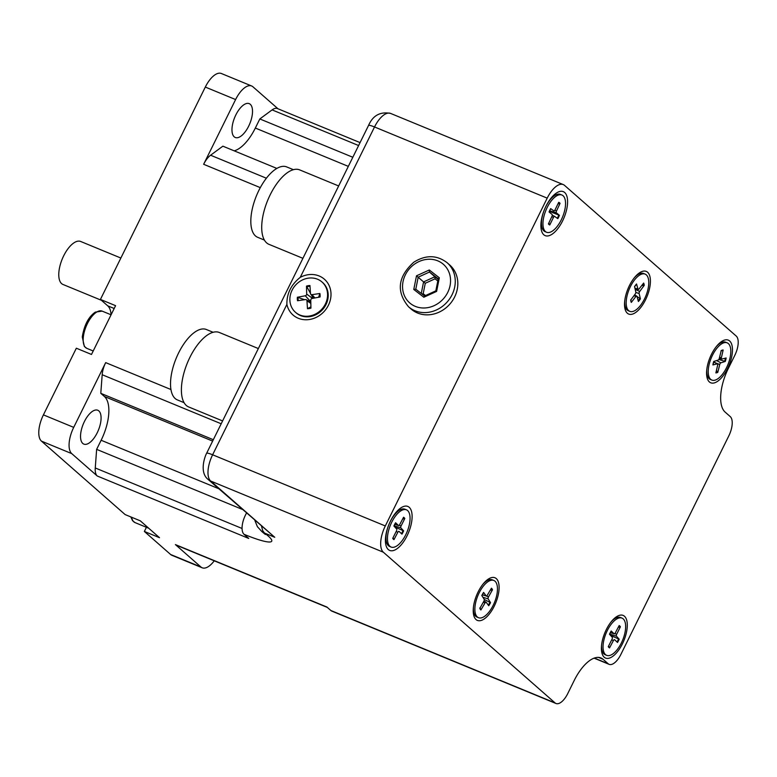 <?xml version="1.0" encoding="UTF-8"?>
<svg xmlns="http://www.w3.org/2000/svg" width="777" height="777" viewBox="0 0 777 777"><rect width="100%" height="100%" fill="white"/><g stroke="black" fill="none" stroke-linecap="round" stroke-linejoin="round"><path stroke-width="1.17" d="M636.985 296.464L640.403 298.844L639.131 293.502L635.839 292.443M639.131 293.502A1.573 0.699 112.4 0 1 639.714 291.453L644.24 285.353L641.666 285.606M640.403 298.844A12.179 5.429 112.4 0 1 638.403 301.486L636.955 296.367A1.573 0.699 112.4 0 0 636.742 296.066A1.573 0.699 112.4 0 0 635.877 296.513L631.293 302.408A12.179 5.429 112.4 0 1 630.701 300.116L635.227 294.007A1.573 0.699 112.4 0 0 635.809 291.967L634.547 286.616A12.179 5.429 112.4 0 1 636.538 283.984L637.985 289.093A1.573 0.699 112.4 0 0 638.257 289.423A1.573 0.699 112.4 0 0 639.063 288.957L643.647 283.061A12.179 5.429 112.4 0 1 644.24 285.353M629.797 311.344A20.134 8.974 -67.6 0 1 626.641 307.002A20.134 8.974 -67.6 0 1 631.497 284.518A20.134 8.974 -67.6 0 1 645.143 274.116A20.134 8.974 -67.6 0 1 645.765 296.154A20.134 8.974 -67.6 0 1 629.797 311.344L628.302 310.732A20.134 8.974 -67.6 0 1 625.194 306.556A20.134 8.974 -67.6 0 1 625.145 306.391A20.134 8.974 -67.6 0 1 624.698 301.194M634.372 277.729A20.134 8.974 -67.6 0 1 638.5 274.271A20.134 8.974 -67.6 0 1 643.647 273.504L645.143 274.116M261.567 526.35L262.733 530.73L264.51 533.061A50.641 6.828 26.3 0 1 244.036 534.304A16.103 7.178 -67.6 0 1 246.494 513.121M274.737 537.276L210.674 481.041A10.985 9.722 -48.7 0 1 208.246 479.545L274.737 537.276L264.51 533.061A16.103 12.791 126.5 0 1 261.985 531.691A16.103 12.791 126.5 0 1 261.975 531.682L257.41 526.709L254.875 520.473M244.036 534.304L248.737 538.442L97.261 476.01L71.756 453.622A21.96 9.79 -67.6 0 1 73.708 427.369L105.682 362.626A16.841 7.508 -67.6 0 0 102.185 374.728L221.192 423.776M327.34 607.42L176.389 545.211A16.841 7.508 -67.6 0 1 175.417 544.599L326.894 607.031L330.876 610.518A16.103 7.178 112.4 0 0 331.798 611.101L555.982 703.496A16.103 7.178 -67.6 0 1 555.06 702.913L383.352 552.214A21.96 9.79 -67.6 0 1 385.305 525.951L212.616 454.788L286.898 304.39C286.674 293.638 291.122 284.635 300.243 277.37A23.796 21.057 131.3 0 1 330.983 295.493A23.796 21.057 131.3 0 1 298.271 318.259A23.796 21.057 131.3 0 1 286.898 304.39M424.873 314.763A29.283 25.913 131.3 0 1 411.082 309.003L408.517 306.75A29.283 25.913 -48.7 0 0 422.309 312.519A29.283 25.913 -48.7 0 0 452.01 294.842A29.283 25.913 -48.7 0 0 447.154 262.733L449.718 264.976A29.283 25.913 131.3 0 1 454.574 297.096A29.283 25.913 131.3 0 1 424.873 314.763M300.243 277.37L374.524 126.972L547.202 198.135A21.96 9.79 -67.6 0 1 563.257 184.576A21.96 9.79 -67.6 0 1 564.529 185.373L736.237 336.072A16.103 7.178 -67.6 0 1 734.809 355.332L728.379 368.337A36.606 16.317 112.4 0 0 725.135 412.101L730.254 416.608A16.103 7.178 -67.6 0 1 728.826 435.858L620.891 654.399A16.103 7.178 -67.6 0 1 609.119 664.345A16.103 7.178 -67.6 0 1 608.187 663.762L603.059 659.265A36.606 16.317 112.4 0 0 600.951 657.944A36.606 16.317 112.4 0 0 574.184 680.535L567.764 693.55A16.103 7.178 -67.6 0 1 555.982 703.496M547.202 198.135L385.305 525.951M564.685 192.502A23.796 10.606 -67.6 0 1 560.508 224.708A23.796 10.606 -67.6 0 1 541.501 230.701A23.796 10.606 -67.6 0 1 544.434 209.596A23.796 10.606 -67.6 0 1 557.216 192.55A23.796 10.606 -67.6 0 1 564.685 192.502M409.207 507.303A23.796 10.606 -67.6 0 1 405.031 539.52A23.796 10.606 -67.6 0 1 386.023 545.503A23.796 10.606 -67.6 0 1 388.956 524.397A23.796 10.606 -67.6 0 1 401.738 507.352A23.796 10.606 -67.6 0 1 409.207 507.303M496.289 578.593A23.057 10.276 -67.6 0 1 492.239 609.819A23.057 10.276 -67.6 0 1 473.815 615.617A23.057 10.276 -67.6 0 1 476.66 595.163A23.057 10.276 -67.6 0 1 489.054 578.642A23.057 10.276 -67.6 0 1 496.289 578.593M647.591 272.241A23.057 10.276 -67.6 0 1 643.541 303.467A23.057 10.276 -67.6 0 1 625.116 309.275A23.057 10.276 -67.6 0 1 627.962 288.821A23.057 10.276 -67.6 0 1 640.355 272.29A23.057 10.276 -67.6 0 1 647.591 272.241M624.465 616.248A23.057 10.276 -67.6 0 1 620.425 647.464A23.057 10.276 -67.6 0 1 601.99 653.272A23.057 10.276 -67.6 0 1 604.846 632.818A23.057 10.276 -67.6 0 1 617.229 616.297A23.057 10.276 -67.6 0 1 624.465 616.248M729.632 340.967A23.057 10.276 -67.6 0 1 725.592 372.193A23.057 10.276 -67.6 0 1 707.167 378.001A23.057 10.276 -67.6 0 1 710.013 357.546A23.057 10.276 -67.6 0 1 722.406 341.016A23.057 10.276 -67.6 0 1 729.632 340.967M321.999 281.993L322.63 282.546A20.134 17.813 131.3 0 1 322.737 309.431A20.134 17.813 131.3 0 1 296.066 312.81L295.435 312.257A20.134 17.813 131.3 0 1 289.879 300.252A20.134 17.813 131.3 0 1 301.087 280.662A20.134 17.813 131.3 0 1 321.999 281.993A20.134 17.813 131.3 0 1 322.105 308.877A20.134 17.813 131.3 0 1 295.435 312.257M310.917 306.828L307.469 308.702L306.964 300.786A1.573 1.389 -48.7 0 0 305.468 299.572L297.533 300.738A12.179 10.771 -48.7 0 1 297.377 297.251L305.303 295.775A1.573 1.389 -48.7 0 0 306.682 294.085L312.539 298.387M310.46 293.327L306.488 286.111L306.682 294.085M306.488 286.111A12.179 10.771 -48.7 0 1 309.965 285.538L310.47 293.463A1.573 1.389 -48.7 0 0 311.975 294.668L314.938 297.941M318.589 297.261L319.901 293.502L311.975 294.668M319.901 293.502A12.179 10.771 -48.7 0 1 320.056 296.989L312.131 298.465A1.573 1.389 -48.7 0 0 310.761 300.155L310.946 308.129A12.179 10.771 -48.7 0 1 307.469 308.702M311.655 295.367L312.014 295.979A5.507 4.876 131.3 0 1 312.111 295.95M310.771 300.942L307.954 300.942M312.014 295.979L312.48 298.057M304.613 299.699L297.377 297.251M546.571 232.255L545.075 231.633A20.134 8.974 -67.6 0 1 541.967 227.457A20.134 8.974 -67.6 0 1 544.454 209.605A20.134 8.974 -67.6 0 1 555.264 195.173A20.134 8.974 -67.6 0 1 560.421 194.405L561.917 195.027A20.134 8.974 -67.6 0 1 562.849 195.561A20.134 8.974 -67.6 0 1 562.072 218.162A20.134 8.974 -67.6 0 1 546.571 232.255A20.134 8.974 -67.6 0 1 545.949 210.217A20.134 8.974 -67.6 0 1 561.917 195.027M548.815 223.086L549.776 224.961A12.179 5.429 112.4 0 1 548.426 223.922L551.981 216.278A1.573 0.699 112.4 0 0 552.078 214.462L549.067 211.956A12.179 5.429 112.4 0 1 550.66 208.615L553.807 210.829A1.573 0.699 112.4 0 0 553.904 210.868A1.573 0.699 112.4 0 0 555.031 209.877L558.712 202.321A12.179 5.429 112.4 0 1 560.062 203.351L556.507 211.004A1.573 0.699 112.4 0 0 556.41 212.811L549.66 210.761M549.417 211.325L559.421 215.326L556.41 212.811M559.421 215.326A12.179 5.429 112.4 0 1 557.828 218.658L554.671 216.453A1.573 0.699 112.4 0 0 554.642 216.424A1.573 0.699 112.4 0 0 553.457 217.405L551.787 216.686M549.776 224.961L553.457 217.405M557.925 203.924L560.062 203.351M391.093 547.057L389.598 546.445A20.134 8.974 -67.6 0 1 386.49 542.268A20.134 8.974 -67.6 0 1 388.976 524.407A20.134 8.974 -67.6 0 1 399.786 509.984A20.134 8.974 -67.6 0 1 404.943 509.217L406.439 509.829A20.134 8.974 -67.6 0 1 405.507 535.236A20.134 8.974 -67.6 0 1 391.093 547.057A20.134 8.974 -67.6 0 1 390.462 525.019A20.134 8.974 -67.6 0 1 406.439 509.829M402.622 519.046L404.807 518.512L401.049 526A1.573 0.699 112.4 0 0 400.874 527.865L394.075 525.796M394.813 527L403.632 530.876L400.874 527.865M403.632 530.876A12.179 5.429 112.4 0 1 401.962 534.129L399.048 531.419A1.573 0.699 112.4 0 0 398.98 531.371A1.573 0.699 112.4 0 0 397.834 532.255L396.163 531.526M393.026 537.762L393.968 539.626L397.834 532.255M393.968 539.626A12.179 5.429 112.4 0 1 392.725 538.374L396.484 530.885A1.573 0.699 112.4 0 0 396.658 529.02L393.9 526.01A12.179 5.429 112.4 0 1 395.571 522.756L398.484 525.466A1.573 0.699 112.4 0 0 398.611 525.534A1.573 0.699 112.4 0 0 399.689 524.63L403.564 517.259A12.179 5.429 112.4 0 1 404.807 518.512M711.849 380.07A20.134 8.974 -67.6 0 1 711.217 358.042A20.134 8.974 -67.6 0 1 727.185 342.842A20.134 8.974 -67.6 0 1 729.885 358.547A20.134 8.974 -67.6 0 1 711.849 380.07L710.353 379.458A20.134 8.974 -67.6 0 1 707.235 375.281A20.134 8.974 -67.6 0 1 706.749 369.92M716.413 346.455A20.134 8.974 -67.6 0 1 720.541 342.997A20.134 8.974 -67.6 0 1 725.689 342.23L727.185 342.842M721.852 350.602L723.164 350.009L721.357 357.857A1.573 0.699 112.4 0 0 721.6 359.061A1.573 0.699 112.4 0 0 721.804 359.061L726.126 357.993A12.179 5.429 112.4 0 1 725.3 361.441L720.901 362.82A1.573 0.699 112.4 0 0 719.764 364.481L715.763 362.966M716.443 370.425L717.783 372.368L719.764 364.481M717.783 372.368A12.179 5.429 112.4 0 1 715.87 372.902L717.676 365.064A1.573 0.699 112.4 0 0 717.492 363.879A1.573 0.699 112.4 0 0 717.229 363.859L713.665 361.995M723.164 350.009A12.179 5.429 112.4 0 0 721.25 350.553L719.269 358.44A1.573 0.699 112.4 0 1 718.133 360.091L713.733 361.48A12.179 5.429 112.4 0 0 712.907 364.928L717.229 363.859M718.793 359.508L725.3 361.441M606.672 655.351A20.134 8.974 -67.6 0 1 606.05 633.313A20.134 8.974 -67.6 0 1 622.018 618.123A20.134 8.974 -67.6 0 1 623.445 619.094A20.134 8.974 -67.6 0 1 621.882 641.899A20.134 8.974 -67.6 0 1 606.672 655.351L605.186 654.729A20.134 8.974 -67.6 0 1 602.068 650.553A20.134 8.974 -67.6 0 1 601.573 645.192M611.246 621.726A20.134 8.974 -67.6 0 1 615.374 618.269A20.134 8.974 -67.6 0 1 620.522 617.501L622.018 618.123M608.595 646.046L609.527 647.911A12.179 5.429 112.4 0 1 608.294 646.639L612.062 639.16A1.573 0.699 112.4 0 0 612.247 637.286L609.498 634.255A12.179 5.429 112.4 0 1 611.178 631.002L614.073 633.741A1.573 0.699 112.4 0 0 614.209 633.818A1.573 0.699 112.4 0 0 615.287 632.915L619.172 625.563A12.179 5.429 112.4 0 1 620.405 626.825L616.637 634.304A1.573 0.699 112.4 0 0 616.452 636.178L609.654 634.1M610.528 635.382L619.191 639.209L616.452 636.178M619.191 639.209A12.179 5.429 112.4 0 1 617.511 642.462L614.617 639.724A1.573 0.699 112.4 0 0 614.549 639.675A1.573 0.699 112.4 0 0 613.412 640.549L611.732 639.821M609.527 647.911L613.412 640.549M618.22 627.36L620.405 626.825M338.655 185.956L299.65 169.881A40.268 17.949 112.4 0 0 267.715 200.272A40.268 17.949 112.4 0 0 268.968 244.337L302.913 258.323M293.405 169.677L286.694 166.919A38.073 16.968 112.4 0 0 256.497 195.649A38.073 16.968 112.4 0 0 257.682 237.315L264.394 240.074M258.343 348.552L219.337 332.488A40.268 17.949 112.4 0 0 187.403 362.869A40.268 17.949 112.4 0 0 188.656 406.944L222.601 420.93M213.102 332.284L206.391 329.516A38.073 16.968 112.4 0 0 176.194 358.255A38.073 16.968 112.4 0 0 177.379 399.912L184.091 402.68M429.283 269.988L429.467 272.037L418.191 277.185L415.792 289.209L424.533 295.998L415.792 289.209L413.772 289.452L423.824 297.241L436.606 291.414L439.335 277.787L429.283 269.988L416.501 275.816L423.582 281.905L421.27 293.463M438.228 278.836L429.467 272.037L434.858 276.767L423.582 281.905L425.272 283.275L435.042 278.817L434.858 276.767L438.141 279.312M439.335 277.787L438.345 278.924M436.606 291.414L435.936 290.948M423.824 297.241L424.64 296.076M425.553 295.532L423.183 293.696L422.028 294.046M214.248 560.809A21.96 9.79 -67.6 0 1 202.185 567.783A21.96 9.79 -67.6 0 1 200.922 566.987L175.417 544.599M93.201 350.981L86.81 348.349A20.134 8.974 -67.6 0 1 85.043 346.989A20.134 8.974 -67.6 0 1 87.16 324.096A20.134 8.974 -67.6 0 1 102.146 311.121L111.072 314.792A27.457 12.238 112.4 0 0 107.731 305.837L100.427 299.427L115.579 305.672L91.492 354.458L76.34 348.213L43.415 414.879A21.96 9.79 112.4 0 0 41.463 441.142L125.136 514.578L140.287 520.823L159.508 537.694L144.357 531.449L170.629 554.506A21.96 9.79 112.4 0 0 171.892 555.293L202.185 567.783M266.385 178.215L210.586 155.225A16.841 7.508 -67.6 0 0 203.642 164.287L235.606 99.553A21.96 9.79 -67.6 0 1 251.67 85.994A21.96 9.79 -67.6 0 1 252.933 86.791L277.991 108.78M251.67 85.994L221.367 73.504A21.96 9.79 112.4 0 0 205.313 87.063L100.427 299.427M98.844 410.916A18.298 8.159 112.4 0 0 97.785 410.256A18.298 8.159 112.4 0 0 83.265 424.067A18.298 8.159 112.4 0 0 83.838 444.104A18.298 8.159 112.4 0 0 97.805 431.556A18.298 8.159 112.4 0 0 98.844 410.916M248.65 126.195A18.298 8.159 112.4 0 0 249.213 103.642A18.298 8.159 112.4 0 0 234.693 117.463A18.298 8.159 112.4 0 0 235.266 137.49A18.298 8.159 112.4 0 0 248.65 126.195M144.357 531.449L146.416 527.282M97.261 476.01A16.841 7.508 -67.6 0 1 95.26 467.968L96.639 449.359L101.136 440.258A36.606 16.317 112.4 0 0 104.39 396.484L100.796 393.337L102.185 374.728M213.325 439.714L100.796 393.337M242.201 509.343L96.639 449.359M210.586 155.225L222.873 146.173L276.855 168.424M234.198 150.845A36.606 16.317 112.4 0 0 255.332 128.05L259.829 118.949L272.105 109.897A16.841 7.508 -67.6 0 1 277.467 108.566L360.062 142.599M352.816 157.265L259.829 118.949M120.872 258.042L80.672 241.472A23.242 10.363 112.4 0 0 76.933 241.394A23.242 10.363 112.4 0 0 60.868 262.743A23.242 10.363 112.4 0 0 62.956 284.46L101.437 300.31M480.05 608.187L480.905 609.964A12.179 5.429 112.4 0 1 479.836 608.391L483.867 601.213A1.573 0.699 112.4 0 0 484.168 599.271L481.808 595.541A12.179 5.429 112.4 0 1 483.605 592.424L486.12 595.872A1.573 0.699 112.4 0 0 486.295 596.008A1.573 0.699 112.4 0 0 487.305 595.231L491.433 588.199A12.179 5.429 112.4 0 1 492.501 589.772L490.229 590.248M484.246 599.456L490.53 602.631L488.17 598.892L482.905 597.27M490.53 602.631A12.179 5.429 112.4 0 1 488.733 605.739L486.217 602.292A1.573 0.699 112.4 0 0 486.101 602.185A1.573 0.699 112.4 0 0 485.033 602.933L483.333 602.175M492.501 589.772L488.471 596.95A1.573 0.699 112.4 0 0 488.17 598.892M480.905 609.964L485.033 602.933M478.496 617.696A20.134 8.974 -67.6 0 1 477.874 595.658A20.134 8.974 -67.6 0 1 493.842 580.468A20.134 8.974 -67.6 0 1 495.872 582.196A20.134 8.974 -67.6 0 1 493.288 605.128A20.134 8.974 -67.6 0 1 478.496 617.696L477 617.084A20.134 8.974 -67.6 0 1 473.892 612.907A20.134 8.974 -67.6 0 1 473.397 607.546M483.071 584.081A20.134 8.974 -67.6 0 1 487.198 580.623A20.134 8.974 -67.6 0 1 492.346 579.856L493.842 580.468M639.937 298.31A11.509 5.128 -67.6 0 1 638.17 300.68M643.103 283.76A11.509 5.128 -67.6 0 1 643.531 285.674M631.312 301.777A11.509 5.128 -67.6 0 1 630.788 300M637.985 289.093L634.896 288.112M639.714 291.453L635.188 289.345M635.877 296.513L634.022 295.639M330.876 610.518L555.06 702.913M390.578 113.413C380.254 111.422 372.902 115.452 368.521 125.485A10.985 1.476 -153.7 0 1 374.524 126.972A21.96 9.79 -67.6 0 1 390.578 113.413L563.257 184.576M208.246 479.545C199.233 472.688 204.604 456.934 206.614 453.292A10.985 1.476 26.3 0 1 212.616 454.788A21.96 9.79 -67.6 0 0 210.674 481.041L383.352 552.214M598.513 657.391L603.059 659.265M594.337 658.061L608.187 663.762M305.303 295.775L310.072 301M306.964 300.786L310.829 303.399M298.281 300.631A11.509 10.179 131.3 0 1 298.154 297.29M306.682 286.868A11.509 10.179 131.3 0 1 310.013 286.295M319.415 293.755A11.509 10.179 131.3 0 1 319.58 297.076M310.936 307.663A11.509 10.179 131.3 0 1 307.605 308.197M556.507 211.004L554.797 210.276M554.603 216.414L552.272 215.171L554.642 216.424M558.42 202.914A11.509 5.128 -67.6 0 1 559.421 203.807M558.818 215.015A11.509 5.128 -67.6 0 1 557.274 218.269M549.718 224.203A11.509 5.128 -67.6 0 1 548.62 223.494M398.484 525.466L394.774 524.339M401.049 526L399.271 525.233M403.049 530.526A11.509 5.128 -67.6 0 1 401.447 533.663M393.92 538.888A11.509 5.128 -67.6 0 1 392.997 538.121A11.509 5.128 -67.6 0 1 392.909 538.005M403.234 517.89A11.509 5.128 -67.6 0 1 404.157 518.949M720.901 362.82L716.598 360.577M721.357 357.857L719.589 357.197M725.397 358.168A11.509 5.128 -67.6 0 1 724.611 361.373M717.579 371.6A11.509 5.128 -67.6 0 1 716.054 372.115M721.182 350.835A11.509 5.128 -67.6 0 1 722.241 350.524A11.509 5.128 -67.6 0 1 722.659 350.505M616.637 634.304L614.85 633.537M614.073 633.741L610.363 632.614M618.832 626.194A11.509 5.128 -67.6 0 1 619.755 627.272M618.618 638.859A11.509 5.128 -67.6 0 1 617.006 641.987M609.479 647.173A11.509 5.128 -67.6 0 1 608.576 646.415A11.509 5.128 -67.6 0 1 608.478 646.27M421.717 307.915A25.622 22.679 131.3 0 1 408.605 269.736A25.622 22.679 131.3 0 1 449.329 273.193A25.622 22.679 131.3 0 1 421.717 307.915M416.501 275.816L413.772 289.452M435.042 278.817L437.81 280.963M423.183 293.696L425.272 283.275M200.922 566.987L170.629 554.506M205.313 87.063L235.606 99.553M73.708 427.369L43.415 414.879M41.463 441.142L71.756 453.622M107.731 305.837L114.18 308.498M212.636 441.093L104.39 396.484M218.658 488.684L101.136 440.258M242.065 528.477L95.26 467.968M272.105 109.897L358.615 145.542M348.319 166.375L255.332 128.05M170.95 389.53L105.682 362.626M203.642 164.287L260.305 187.636M148.747 528.253L135.023 522.591A20.134 8.974 -67.6 0 1 133.255 521.231A20.134 8.974 -67.6 0 1 131.643 517.259M480.876 609.246A11.509 5.128 -67.6 0 1 480.4 608.76A11.509 5.128 -67.6 0 1 480.001 608.1M489.976 602.224A11.509 5.128 -67.6 0 1 488.306 605.157M491.035 588.869A11.509 5.128 -67.6 0 1 491.831 590.19M486.12 595.872L482.323 594.706M488.471 596.95L486.353 596.017M634.537 286.791L636.499 284.207M631.361 301.865L630.817 299.747M638.257 289.423L634.974 288.432M636.742 296.066L634.566 294.91M624.523 304.147L625.194 306.556M636.324 275.514L638.5 274.271M261.985 531.691L265.384 534.489M368.521 125.485L206.614 453.292M594.084 658.148L609.119 664.345M306.342 299.737L310.81 302.37M310.742 294.201L313.821 298.154M540.947 223.776L541.967 227.457M551.952 197.076L555.264 195.173M549.135 212.004L550.708 208.702M385.47 538.578L386.49 542.268M396.474 511.878L399.786 509.984M398.611 525.534L394.755 524.378M393.949 526.087L395.61 522.853M706.575 372.873L707.235 375.281M718.375 344.24L720.541 342.997M721.6 359.061L719.288 358.362M717.492 363.879L713.704 361.868M713.024 364.821L713.84 361.412M720.949 350.971L722.241 350.524M601.408 648.144L602.068 650.553M613.208 619.512L615.374 618.269M614.209 633.818L610.343 632.653M609.557 634.323L611.217 631.109M447.154 262.733C436.888 254.905 425.777 254.73 413.82 262.189C397.814 276.729 396.047 291.589 408.517 306.75M438.267 278.681L435.829 290.841L424.407 296.056M86.81 348.349L84.363 346.484L82.284 336.946C84.217 325.048 88.568 316.773 95.328 312.111L102.146 311.121M135.023 522.591L132.576 520.726L130.837 516.928M481.847 595.638L483.624 592.56M480.4 608.76L479.904 607.837M486.101 602.185L483.954 601.048M486.295 596.008L482.274 594.793M473.222 610.499L473.892 612.907M485.023 581.866L487.198 580.623"/></g></svg>
